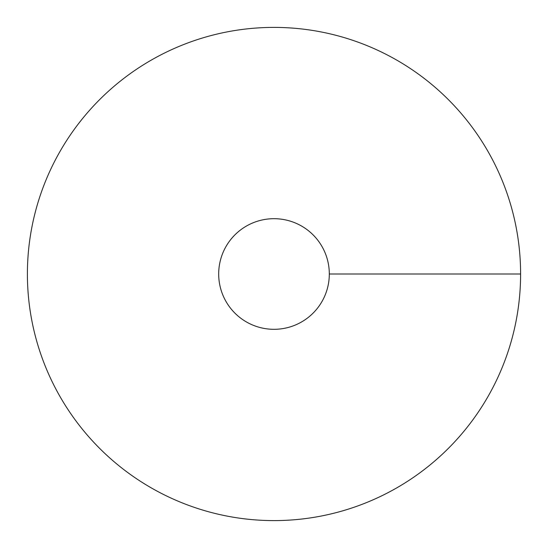 <?xml version="1.0" encoding="UTF-8"?>
<svg xmlns="http://www.w3.org/2000/svg" width="548" height="548" viewBox="0 0 548 548"><rect width="100%" height="100%" fill="white"/><g stroke="black" fill="none" stroke-linecap="round" stroke-linejoin="round"><path stroke-width="0.82" d="M274 520.6A246.6 246.6 0 0 0 487.562 150.7A246.6 246.6 0 0 0 60.438 150.7A246.6 246.6 0 0 0 274 520.6M274 329.314A55.314 55.314 0 0 0 321.902 246.347A55.314 55.314 0 0 0 226.098 246.347A55.314 55.314 0 0 0 274 329.314M520.6 274L329.314 274"/></g></svg>
